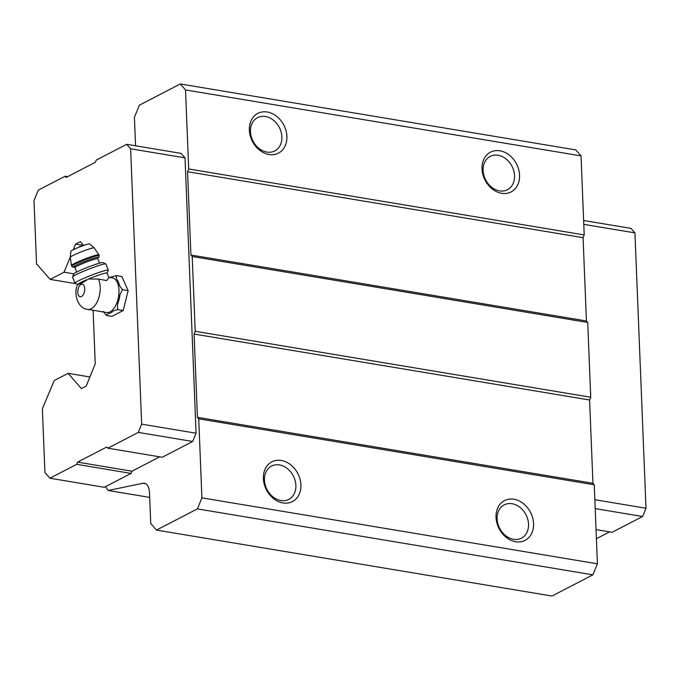 <?xml version="1.0" encoding="UTF-8"?>
<svg xmlns="http://www.w3.org/2000/svg" width="680" height="680" viewBox="0 0 680 680"><rect width="100%" height="100%" fill="white"/><g stroke="black" fill="none" stroke-linecap="round" stroke-linejoin="round"><path stroke-width="1.02" d="M88.519 278.97A15.665 1.275 158.7 0 1 107.049 273.062L108.834 277.635L106.718 280.576L98.422 279.098L88.519 278.97L81.005 283.594L77.868 284.486M108.689 277.253L112.285 277.856A17.57 9.265 99.5 0 1 118.532 296.709A17.57 9.265 99.5 0 1 106.505 312.519L87.746 309.392A17.57 9.265 99.5 0 0 98.388 298.979A17.57 9.265 99.5 0 0 98.422 279.098M135.558 145.792L134.419 117.291L139.4 105.162L180.31 83.963L575.824 149.915L581.034 155.89L584.205 234.923L583.075 237.677L586.423 320.96L587.724 322.456L590.725 397.239L589.594 400.001L592.943 483.285L594.244 484.781L597.414 563.813L592.892 574.838L551.981 596.037L156.468 530.086L150.731 523.515L149.498 492.685A13.43 7.08 99.5 0 0 144.398 483.225A13.43 7.08 99.5 0 0 142.953 483.259L108.205 490.484L105.536 486.642L104.286 487.296L49.878 478.219L44.922 472.549L42.364 408.808L54.23 380.536L68.11 373.346L81.396 388.577L86.198 386.096L95.242 363.791L93.092 310.284M597.414 563.813L201.909 497.862L197.379 508.887L156.468 530.086M592.892 574.838L197.379 508.887M149.685 497.403L108.205 490.484M89.896 376.975L68.11 373.346M75.599 244.103L83.666 245.446L80.393 241.621L75.599 244.103L73.287 249.713M70.312 256.955L64.047 272.212L50.167 279.403L37.094 264.426M73.882 273.853L64.047 272.212M76.049 283.721L50.167 279.403M180.31 83.963L185.521 89.939L188.7 168.971L187.561 171.725L190.91 255.017L192.21 256.504L195.219 331.296L194.081 334.05L197.429 417.333L198.73 418.829L201.909 497.862M581.034 155.89L185.521 89.939M267.291 112.013A22.38 17.688 -117.4 0 1 284.818 146.591A22.38 17.688 -117.4 0 1 252.323 141.177A22.38 17.688 -117.4 0 1 267.291 112.013M499.944 150.807A22.38 17.688 -117.4 0 1 517.471 185.385A22.38 17.688 -117.4 0 1 484.976 179.97A22.38 17.688 -117.4 0 1 499.944 150.807M584.205 234.923L188.7 168.971M583.075 237.677L187.561 171.725M586.423 320.96L190.91 255.017M587.724 322.456L192.21 256.504M590.725 397.239L195.219 331.296M589.594 400.001L194.081 334.05M592.943 483.285L197.429 417.333M594.244 484.781L198.73 418.829M513.944 499.248A22.38 17.688 -117.4 0 1 531.471 533.825A22.38 17.688 -117.4 0 1 498.975 528.402A22.38 17.688 -117.4 0 1 513.944 499.248M281.291 460.454A22.38 17.688 -117.4 0 1 298.817 495.031A22.38 17.688 -117.4 0 1 266.313 489.608A22.38 17.688 -117.4 0 1 281.291 460.454M159.706 456.833L131.98 471.206L131.07 473.416L105.536 486.642M36.558 264.333L34 200.591L38.301 190.119L65.093 176.239L66.13 177.438L95.353 162.291L96.263 160.089L126.701 144.313L181.109 153.382L185.019 157.862L196.078 433.219L192.678 441.481L162.239 457.258L107.831 448.188L106.785 446.989L77.562 462.137L131.98 471.206M279.446 464.925A18.751 14.816 -117.4 0 1 295.128 480.548A18.751 14.816 -117.4 0 1 288.787 499.366A18.751 14.816 -117.4 0 1 267.01 489.54A18.751 14.816 -117.4 0 1 271.532 466.081A18.751 14.816 -117.4 0 1 279.446 464.925M512.1 503.719A18.751 14.816 -117.4 0 1 527.782 519.341A18.751 14.816 -117.4 0 1 521.441 538.16A18.751 14.816 -117.4 0 1 499.664 528.335A18.751 14.816 -117.4 0 1 504.186 504.866A18.751 14.816 -117.4 0 1 512.1 503.719M498.108 155.278A18.751 14.816 -117.4 0 1 513.791 170.901A18.751 14.816 -117.4 0 1 507.45 189.72A18.751 14.816 -117.4 0 1 485.664 179.894A18.751 14.816 -117.4 0 1 490.195 156.434A18.751 14.816 -117.4 0 1 498.108 155.278M265.455 116.493A18.751 14.816 -117.4 0 1 281.137 132.107A18.751 14.816 -117.4 0 1 274.797 150.926A18.751 14.816 -117.4 0 1 253.011 141.1A18.751 14.816 -117.4 0 1 257.541 117.64A18.751 14.816 -117.4 0 1 265.455 116.493M583.78 224.357L634.942 232.883L631.031 228.403L583.627 220.499M634.942 232.883L646 508.24L594.838 499.706M646 508.24L642.6 516.502L595.196 508.598M642.6 516.502L612.162 532.279L596.045 529.592M609.629 531.854L596.411 538.713M77.562 462.137L76.661 464.338L131.07 473.416M76.661 464.338L49.878 478.219M65.093 176.239L67.626 176.664M126.701 144.313L130.611 148.793L185.019 157.862M130.611 148.793L141.669 424.142L196.078 433.219M141.669 424.142L138.269 432.412L192.678 441.481M138.269 432.412L107.831 448.188M109.786 277.44A18.53 9.767 99.5 0 1 111.869 276.938L116.161 275.578L121.839 276.53L128.146 290.606L123.207 310.522L111.962 316.353L106.275 315.401L103.317 311.398M116.161 275.578L116.594 279.166A18.53 9.767 99.5 0 1 119.501 285.659L122.468 289.663L119.876 294.822A18.53 9.767 99.5 0 1 117.597 303.994L117.521 309.57L113.228 310.938A18.53 9.767 99.5 0 1 108.043 313.625L106.275 315.401M117.521 309.57L123.207 310.522M122.468 289.663L128.146 290.606M86.36 279.879A15.665 1.275 158.7 0 0 77.936 284.249M70.286 257.227A12.818 1.045 158.7 0 1 81.855 251.625A12.818 1.045 158.7 0 1 94.154 247.902L89.641 243.899A10.072 0.825 158.7 0 0 79.985 246.831A10.072 0.825 158.7 0 0 70.89 251.226L70.286 257.227L71.425 265.523L72.496 267.07L74.383 267.104M107.066 273.113L108.307 270.308A17.91 1.462 158.7 0 0 108.324 270.173L105.918 264.01A17.91 1.462 158.7 0 0 105.825 263.925L102.909 262.599A15.665 1.275 158.7 0 0 87.933 267.18A15.665 1.275 158.7 0 0 73.814 273.964L72.564 276.913A17.91 1.462 158.7 0 0 72.556 277.041L74.962 283.203A17.91 1.462 158.7 0 0 75.064 283.288L77.792 284.478M105.825 263.925A17.91 1.462 158.7 0 0 88.706 269.17A17.91 1.462 158.7 0 0 72.564 276.913M108.324 270.173A17.91 1.462 158.7 0 0 84.677 277.967A17.91 1.462 158.7 0 0 74.962 283.203M81.005 284.435A6.375 3.366 99.5 0 1 84.379 291.966A6.375 3.366 99.5 0 1 78.37 295.077A6.375 3.366 99.5 0 1 81.005 284.435M145.749 483.726L142.953 483.259M94.154 247.902L98.948 254.779A14.773 1.207 158.7 0 0 84.745 259.029A14.773 1.207 158.7 0 0 71.425 265.523M98.948 254.779L99.237 255.519A14.773 1.207 158.7 0 0 85.034 259.769A14.773 1.207 158.7 0 0 71.715 266.271M97.869 257.89A13.43 1.097 158.7 0 0 83.802 261.817A13.43 1.097 158.7 0 0 76.075 266.696M97.945 257.771L97.835 258.697A12.308 1.003 158.7 0 0 86.003 262.242A12.308 1.003 158.7 0 0 74.902 267.656L74.188 267.053L76.109 266.671M77.843 284.359C73.023 292.324 77.486 308.797 87.746 309.392M81.532 246.236A4.479 4.479 0 0 0 78.438 247.444M99.237 255.519L99.118 256.81L97.843 257.941M74.902 267.656L76.644 272.119M97.835 258.697L99.578 263.16"/></g></svg>
